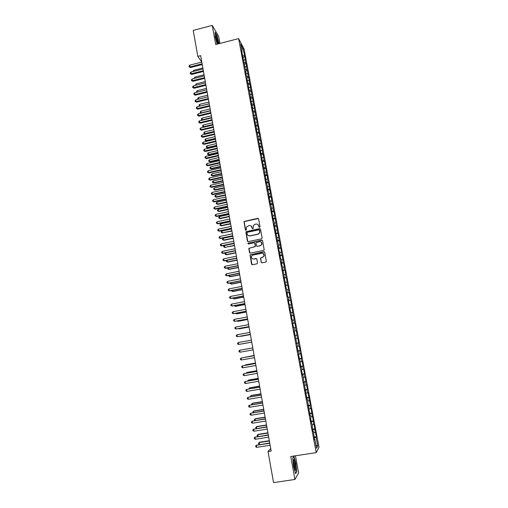 <?xml version="1.0" encoding="UTF-8"?>
<svg xmlns="http://www.w3.org/2000/svg" width="508" height="508" viewBox="0 0 508 508"><rect width="100%" height="100%" fill="white"/><g stroke="black" fill="none" stroke-linecap="round" stroke-linejoin="round"><path stroke-width="0.76" d="M259.613 227.368L260.033 226.746L258.585 218.91L257.715 218.326L244.024 221.494L245.345 229.838L245.948 230.245L246.31 229.972L246.456 226.974L249.199 225.527C250.647 225.368 251.574 225.99 251.974 227.387L252.165 228.403L252.768 228.81L253.143 228.524L253.238 225.615L254.921 224.314L256.026 224.085C257.48 223.92 258.407 224.542 258.813 225.946L259.004 226.962L259.613 227.368M261.144 262.198L262.02 262.801L265.773 262.045L266.357 261.525L264.751 252.317L263.874 251.72L250.019 254.883L251.562 264.135L252.438 264.731L256.946 263.823L257.55 262.928L256.858 259.15L255.988 258.553L253.752 259.004C251.93 258.978 251.193 258.051 251.543 256.235L253.022 255.016L261.785 253.232C263.544 253.232 264.3 254.108 264.052 255.88L262.522 257.226L260.483 258.02L261.144 262.198L261.633 262.776M270.713 448.52L268.04 451.542L271.17 451.06L200.647 55.664L197.822 56.394L201.771 61.982M268.04 451.542L273.558 482.6L294.926 479.469L298.583 472.954L295.44 455.79M219.939 43.434L218.65 36.392L212.23 25.4L215.716 44.526L238.62 38.608L316.217 452.622L290.747 456.501L294.926 479.469M212.23 25.4L193.205 30.416L197.822 56.394M261.499 238.843L262.103 237.947L260.49 229.203L259.613 228.619L245.872 231.781L247.371 241.002L248.234 241.592L261.499 238.843M262.611 240.729L264.198 249.917L263.633 250.412L250.33 253.136L249.46 252.54L248.837 248.323L254.756 246.786L255.359 245.891L254.902 243.402L254.032 242.811L248.437 243.973L247.879 243.224L261.734 240.138L262.611 240.729M238.62 38.608L244.107 49.206L319.005 447.199L316.217 452.622M243.18 57.321L244.888 56.89L242.97 48.438L240.697 44.063L242.119 51.664L241.592 50.66L246.037 72.523L245.516 71.596L246.304 75.806L246.825 76.721L247.625 82.836L248.139 83.725L248.952 89.897L249.46 90.761L251.606 104.07L252.641 107.721L252.139 106.915L252.946 111.195L253.441 111.982L255.626 125.501L256.654 129.102L256.165 128.372L256.978 132.69L257.461 133.401L261.048 154.388L261.518 155.023L262.414 161.665L263.423 165.176L262.96 164.586L264.243 169.545L266.535 183.642L266.986 184.163L267.913 191.008L268.364 191.503L269.304 198.406L270.3 201.822L269.856 201.365L271.132 206.261L272.091 213.265L273.082 216.643L272.65 216.243L273.488 220.726L273.92 221.107L274.479 224.091L274.053 223.717L278.695 246.571L278.282 246.285L279.133 250.819L280.111 254.108L279.705 253.854L280.556 258.407L280.962 258.648L281.984 266.014L282.385 266.224L286.296 288.982L286.677 289.109L287.255 292.176L286.868 292.062L287.738 296.691L288.119 296.786L288.696 299.86L288.315 299.784L289.192 304.425L289.56 304.483L290.144 307.575L289.77 307.524L290.646 312.179L291.014 312.21L292.106 319.964L292.468 319.964L293.053 323.069L292.691 323.082L293.567 327.768L293.922 327.736L294.513 330.854L294.157 330.899L297.447 346.507L297.104 346.608L298.92 354.368L298.583 354.501L299.472 359.251L299.809 359.099L300.958 367.189L301.295 366.998L301.885 370.167L301.555 370.37L302.457 375.145L302.781 374.929L306.965 399.186L307.276 398.875L309.994 415.347L310.293 414.966L310.902 418.198L310.604 418.592L312.42 426.295L312.128 426.726L313.049 431.616L313.334 431.165L314.579 439.788L314.858 439.306L314.49 439.299M244.888 56.89L245.662 62.757L244.113 62.592M244.456 64.122L246.17 63.697L245.662 62.757M246.17 63.697L246.951 69.602L245.351 69.45M245.739 70.949L247.453 70.517L246.951 69.602M247.453 70.517L248.241 76.473L246.602 76.327M247.021 77.794L248.736 77.368L248.241 76.473M248.736 77.368L249.536 83.363L247.847 83.223M248.31 84.658L250.031 84.233L249.536 83.363M250.031 84.233L250.838 90.272L249.091 90.138M249.606 91.542L251.327 91.116L250.838 90.272M251.327 91.116L252.139 97.206L250.342 97.079M250.901 98.444L252.622 98.025L252.139 97.206M252.622 98.025L253.448 104.159L251.606 104.045M252.197 105.372L253.924 104.953L253.448 104.159M253.924 104.953L254.756 111.131L252.914 111.03M253.505 112.319L255.232 111.906L254.756 111.131M255.232 111.906L256.07 118.129L254.229 118.04M254.813 119.285L256.546 118.878L256.07 118.129M256.546 118.878L257.391 125.146L255.549 125.07M256.121 126.276L257.861 125.87L257.391 125.146M257.861 125.87L258.712 132.182L256.87 132.118M257.391 133.299L259.175 132.88L258.712 132.182M259.175 132.88L260.039 139.243L258.197 139.192M258.642 140.348L260.502 139.916L260.039 139.243M260.502 139.916L261.372 146.323L259.524 146.291M259.893 147.415L261.83 146.971L261.372 146.323M261.83 146.971L262.706 153.429L260.864 153.403M261.137 154.508L263.157 154.051L262.706 153.429M263.157 154.051L264.046 160.553L262.198 160.541M262.401 161.62L264.49 161.15L264.046 160.553M264.49 161.15L265.386 167.697L263.544 167.704M263.741 168.739L265.83 168.269L265.386 167.697M265.83 168.269L266.738 174.866L264.89 174.885M265.074 175.882L267.176 175.412L266.738 174.866M267.176 175.412L268.084 182.061L266.243 182.093M266.421 183.039L268.522 182.575L268.084 182.061M268.522 182.575L269.443 189.274L267.595 189.319M267.767 190.227L269.875 189.763L269.443 189.274M269.875 189.763L270.802 196.507L268.961 196.564M269.119 197.428L271.228 196.971L270.802 196.507M271.228 196.971L272.167 203.765L270.32 203.835M270.478 204.661L272.586 204.203L272.167 203.765M272.586 204.203L273.533 211.042L271.691 211.131M271.837 211.906L273.952 211.455L273.533 211.042M273.952 211.455L274.911 218.345L273.063 218.446M273.202 219.183L275.323 218.732L274.911 218.345M275.323 218.732L276.282 225.673L274.441 225.787M274.568 226.479L276.695 226.028L276.282 225.673M276.695 226.028L277.666 233.02L275.819 233.153M275.939 233.794L278.073 233.35L277.666 233.02M278.073 233.35L279.051 240.392L277.203 240.538M277.317 241.135L279.451 240.697L279.051 240.392M279.451 240.697L280.441 247.79L278.594 247.948M278.702 248.501L280.835 248.063L280.441 247.79M280.835 248.063L281.838 255.206L279.991 255.378M280.086 255.886L282.226 255.454L281.838 255.206M282.226 255.454L283.235 262.642L281.388 262.833M281.476 263.296L283.623 262.865L283.235 262.642M283.623 262.865L284.639 270.11L282.791 270.313M282.867 270.726L284.639 270.11M285.02 270.3L286.042 277.597L284.201 277.812M284.264 278.181L286.042 277.597M286.423 277.762L287.458 285.109L285.61 285.344M285.667 285.661L287.458 285.109M287.826 285.242L288.874 292.64L287.026 292.894M287.077 293.167L288.874 292.64M289.243 292.748L290.297 300.203L288.449 300.463M288.487 300.692L290.297 300.203M290.652 300.279L291.719 307.784L289.871 308.064M289.903 308.242L291.719 307.784M292.075 307.829L293.148 315.392L291.3 315.684M291.325 315.817L293.148 315.392M293.503 315.411L294.583 323.024L292.735 323.329M292.748 323.412L294.583 323.024M294.932 323.012L296.024 330.676L294.176 331M294.183 331.038L296.024 330.676M296.361 330.638L297.466 338.353L295.967 338.633M296.475 343.281L298.666 342.887L297.802 338.284L297.466 338.353M298.666 342.887L298.336 342.976L298.914 346.062L297.415 346.348M297.917 350.965L300.114 350.577L299.244 345.961L298.914 346.062M300.114 350.577L299.784 350.691L300.368 353.79L298.869 354.089M299.364 358.673L301.561 358.286L300.692 353.657L300.368 353.79M301.561 358.286L301.238 358.438L301.822 361.544L300.33 361.855M300.819 366.408L303.016 366.027L302.146 361.379L301.822 361.544M303.016 366.027L302.698 366.205L303.289 369.322L301.79 369.646M302.273 374.167L304.476 373.786L303.6 369.125L303.289 369.322M304.476 373.786L304.165 373.996L304.756 377.12L303.257 377.463M303.733 381.952L305.943 381.578L305.06 376.898L304.756 377.12M305.943 381.578L305.638 381.819L306.222 384.95L304.73 385.305M305.194 389.763L307.41 389.388L306.527 384.696L306.222 384.95M307.41 389.388L307.111 389.661L307.702 392.805L306.203 393.173M306.667 397.593L308.883 397.224L308 392.519L307.702 392.805M308.883 397.224L309.181 400.685L307.683 401.066M308.14 405.454L310.363 405.086L309.474 400.368L309.181 400.685M310.363 405.086L310.071 405.422L310.667 408.591L309.169 408.984M309.62 413.341L311.849 412.979L310.959 408.241L310.667 408.591M311.849 412.979L312.16 416.516L310.661 416.922M311.099 421.246L313.334 420.891L312.439 416.141L312.16 416.516M313.334 420.891L313.652 424.472L312.16 424.891M312.591 429.184L314.827 428.828L313.931 424.059L313.652 424.472M314.827 428.828L315.151 432.454L313.658 432.892M314.084 437.147L316.325 436.791L315.424 432.01L315.151 432.454M316.325 436.791L316.059 437.255L317.716 446.081L316.548 448.291L314.858 439.306M313.334 431.165L312.96 431.165M316.059 437.255L314.204 437.801M317.716 446.081L315.951 445.129M311.81 423.05L311.442 423.056M314.554 429.26L312.706 429.787M310.293 414.966L309.924 414.979M313.055 421.291L311.207 421.799M308.781 406.908L308.413 406.921M311.563 413.341L309.715 413.836M307.276 398.875L306.908 398.894M310.071 405.422L308.223 405.905M305.772 390.868L305.41 390.893M308.591 397.529L306.737 397.993M304.273 382.886L303.911 382.918M307.111 389.661L305.264 390.106M302.781 374.929L302.419 374.968M305.638 381.819L303.784 382.245M301.295 366.998L300.933 367.043M304.165 373.996L302.317 374.415M299.809 359.099L299.453 359.143M302.698 366.205L300.85 366.605M298.329 351.219L297.974 351.276M301.238 358.438L299.39 358.819M296.856 343.364L296.507 343.427M299.784 350.691L297.936 351.06M298.336 342.976L296.488 343.325M294.513 330.854L294.157 330.924M296.888 335.28L295.389 335.553M293.053 323.069L292.697 323.145M295.446 327.609L293.948 327.87M291.592 315.309L291.243 315.385M294.011 319.964L292.513 320.211M290.144 307.575L289.795 307.658M292.576 312.344L291.078 312.579M288.696 299.86L288.347 299.949M291.147 304.749L289.655 304.971M287.255 292.176L286.906 292.271M289.725 297.174L288.226 297.383M285.814 284.512L285.471 284.613M288.309 289.624L286.81 289.82M284.378 276.873L284.042 276.981M286.893 282.099L285.394 282.283M282.95 269.265L282.613 269.373M285.483 274.599L283.985 274.771M281.527 261.677L281.191 261.785M284.074 267.119L282.581 267.278M280.111 254.108L279.775 254.229M282.677 259.664L281.178 259.817M278.695 246.571L278.359 246.691M281.28 252.235L279.781 252.368M277.285 239.052L276.949 239.179M279.883 244.824L278.39 244.951M275.876 231.559L275.546 231.692M278.498 237.439L277 237.554M274.479 224.091L274.149 224.231M277.114 230.08L275.622 230.181M273.082 216.643L272.752 216.789M275.736 222.739L274.237 222.828M271.685 209.226L271.361 209.372M274.358 215.424L272.866 215.5M270.3 201.822L269.97 201.974M272.986 208.128L271.494 208.197M268.916 194.45L268.592 194.608M271.621 200.857L270.129 200.914M267.532 187.096L267.214 187.255M270.256 193.611L268.764 193.656M266.16 179.769L265.836 179.934M268.897 186.385L267.405 186.417M264.789 172.46L264.471 172.631M267.545 179.178L266.052 179.203M263.423 165.176L263.106 165.354M266.198 171.996L264.706 172.009M262.058 157.918L261.741 158.096M264.852 164.84L263.36 164.84M263.506 157.702L262.014 157.69M262.172 150.584L260.68 150.559M260.839 143.491L259.347 143.459M256.654 129.102L258.185 129.369M259.505 136.417L257.842 136.366M256.864 122.339L255.016 122.257M255.543 115.329L253.702 115.233M254.229 108.344L252.387 108.236M252.921 101.378L251.079 101.257M251.619 94.431L249.777 94.297M250.317 87.509L248.476 87.363M249.015 80.607L247.174 80.448M247.726 73.724L245.885 73.552M246.431 66.859L244.596 66.675M245.148 60.02L243.307 59.823M242.97 48.438L241.706 49.454M244.38 55.924L242.868 55.759M219.119 43.65L216.986 35.503L215.055 32.226L215.278 37.16L217.132 44.164M293.865 456.178L292.729 457.886L293.592 466.681L295.605 473.647L296.71 471.729L295.84 463.048L293.865 456.178M259.271 227.324L257.994 224.555M251.104 225.952L252.451 228.771M258.394 218.529L244.177 221.602L245.65 230.219M260.267 228.797L246.024 231.883L247.802 241.548M259.607 230.232L258.991 229.826L247.383 232.258L246.964 232.88L247.155 233.953C247.555 235.356 248.482 235.979 249.936 235.826L257.88 234.169L259.632 232.734L259.467 229.965M248.291 235.572L249.936 235.826M259.74 230.334L259.772 232.829L258.02 234.264L250.082 235.915M254.622 242.951L255.448 246.412L248.99 248.406L249.93 253.105M262.357 240.29L248.399 243.021L248.164 243.954M260.35 245.637L261.855 244.354C262.16 242.564 261.41 241.668 259.62 241.656L255.988 242.748L256.394 245.681L257.264 246.272L260.483 245.72L261.988 244.443L261.144 241.967M256.819 246.221L257.264 246.272M260.483 245.72L257.404 246.355M263.207 253.473L264.185 255.949L262.655 257.296L260.623 258.083L261.277 262.261M252.597 258.896L253.752 259.004M256.521 258.648L253.892 259.074M264.452 251.841L250.165 254.953L252.076 264.719M296.354 471.786L296.71 471.729M202.851 68.021L193.618 70.364L193.789 71.323M193.008 71.526L193.618 70.364M202.101 63.805L189.96 66.897L189.662 65.176L201.79 62.084M202.235 64.56L190.468 67.551L189.96 66.897L189.116 66.808L188.995 66.123L189.662 65.176M190.468 67.551L189.116 66.808M204.057 74.79L194.812 77.121L195.009 78.238M194.227 78.435L194.812 77.121M205.27 81.585L196.005 83.896L196.234 85.179M195.447 85.376L196.005 83.896M203.333 70.72L191.173 73.793L190.868 72.066L203.022 68.986M203.46 71.457L191.675 74.428L191.173 73.793L190.322 73.698L190.202 73.006L190.868 72.066M191.675 74.428L190.322 73.698M204.565 77.654L192.386 80.709L192.081 78.975L204.26 75.914M204.699 78.372L192.888 81.331L191.535 80.601L191.414 79.915L192.081 78.975M192.888 81.331L191.535 80.601M218.415 43.834C217.773 39.745 216.941 37.02 215.919 35.649L215.817 35.681C215.576 37.376 216.135 40.176 217.5 44.069M217.468 43.993C217.348 41.593 216.77 39.306 215.741 37.135M215.075 32.671L216.852 35.687L218.929 43.701M295.732 468.89C295.504 464.337 294.862 461.207 293.802 459.511L293.408 460.82C293.484 464.109 293.986 467.049 294.9 469.64C295.396 470.649 295.669 470.395 295.732 468.89M294.627 468.903L294.742 468.02C294.634 465.068 294.202 462.744 293.44 461.054L293.402 461.01M292.735 457.975L293.738 456.463L295.65 463.131L296.494 471.545L295.491 473.265M206.483 88.392L197.206 90.697L197.46 92.132M196.698 92.323L196.545 91.605L197.206 90.697M207.702 95.225L198.406 97.511L198.685 99.111M198.012 99.276L197.739 98.412L198.406 97.511M198.418 99.181L197.86 99.098M205.81 84.607L193.605 87.643L193.3 85.909L205.499 82.868M205.931 85.306L194.1 88.252L192.754 87.535L192.627 86.836L193.3 85.909M194.1 88.252L192.754 87.535M207.054 91.58L194.831 94.602L194.52 92.862L206.743 89.833M207.175 92.259L195.32 95.193L193.973 94.482L193.846 93.789L194.52 92.862M195.32 95.193L193.973 94.482M208.921 102.076L199.612 104.35L199.911 106.064L209.233 103.791M199.441 106.229L198.946 105.251L199.612 104.35M199.066 105.931L199.949 106.102M208.299 98.577L196.056 101.581L195.745 99.835L207.988 96.825M208.42 99.238L196.545 102.152L195.193 101.454L195.072 100.755L195.745 99.835M196.545 102.152L195.193 101.454M210.147 108.947L200.819 111.208L201.124 112.928L210.458 110.668M200.927 113.189L200.152 112.103L200.819 111.208M200.273 112.789L201.276 113.106M209.55 105.594L197.282 108.585L196.977 106.832L209.239 103.835M209.664 106.242L197.771 109.137L196.418 108.445L196.298 107.747L196.977 106.832M197.771 109.137L196.418 108.445M211.379 115.837L202.032 118.091L202.336 119.812L211.684 117.564M202.419 120.167L201.486 119.666L201.365 118.98L202.032 118.091M201.486 119.666L202.616 120.123M212.611 122.752L203.244 124.987L203.549 126.714L212.922 124.479M203.918 127.171L202.698 126.562L202.578 125.87L203.244 124.987M202.698 126.562L203.968 127.159M213.849 129.68L204.47 131.909L204.775 133.642L205.232 134.118L214.262 131.985M205.232 134.118L203.918 133.477L204.775 133.642L214.16 131.42M203.918 133.477L203.797 132.785L204.47 131.909M215.087 136.639L205.689 138.849L205.994 140.589L206.458 141.053L215.5 138.925M206.458 141.053L205.137 140.418L205.994 140.589L215.398 138.379M205.137 140.418L205.016 139.725L205.689 138.849M216.332 143.612L206.915 145.809L207.226 147.555L207.683 147.999L216.738 145.891M207.683 147.999L206.362 147.377L207.226 147.555L216.643 145.358M206.362 147.377L206.242 146.679L206.915 145.809M217.583 150.609L208.147 152.794L208.909 154.972L217.983 152.87M208.909 154.972L207.594 154.356L208.458 154.54L217.894 152.362M207.594 154.356L207.467 153.657L208.147 152.794M218.834 157.626L209.385 159.798L209.69 161.55L210.141 161.963L219.234 159.88M210.141 161.963L208.826 161.36L209.69 161.55L219.145 159.385M208.826 161.36L208.699 160.655L209.385 159.798M220.085 164.662L210.623 166.821L210.928 168.58L211.379 168.974L220.485 166.903M211.379 168.974L210.058 168.383L210.928 168.58L220.402 166.427M210.058 168.383L209.937 167.678L210.623 166.821M221.348 171.723L211.861 173.869L212.173 175.635L212.623 176.009L221.742 173.952M212.623 176.009L211.303 175.425L212.173 175.635L221.659 173.495M211.303 175.425L211.176 174.72L211.861 173.869M210.807 112.636L198.514 115.602L198.209 113.849L210.496 110.871M210.922 113.259L199.003 116.142L197.65 115.462L197.529 114.757L198.209 113.849M199.003 116.142L197.65 115.462M212.065 119.691L199.752 122.65L199.441 120.885L211.753 117.926M212.173 120.301L200.235 123.165L198.882 122.498L198.761 121.793L199.441 120.885M200.235 123.165L198.882 122.498M213.328 126.778L200.99 129.711L200.679 127.946L213.011 125.006M213.436 127.368L201.473 130.213L200.12 129.553L200 128.848L200.679 127.946M201.473 130.213L200.12 129.553M214.598 133.883L202.235 136.798L201.924 135.026L214.281 132.105M214.7 134.455L202.717 137.281L201.365 136.633L201.238 135.922L201.924 135.026M202.717 137.281L201.365 136.633M215.868 141.008L203.486 143.91L203.175 142.132L215.551 139.224M215.97 141.561L203.962 144.374L202.609 143.732L202.482 143.021L203.175 142.132M203.962 144.374L202.609 143.732M217.145 148.158L204.737 151.041L204.426 149.257L216.821 146.368M217.24 148.692L205.213 151.486L203.86 150.851L203.733 150.139L204.426 149.257M205.213 151.486L203.86 150.851M218.421 155.327L205.994 158.191L205.676 156.401L218.103 153.53M218.516 155.842L206.464 158.617L205.111 157.994L204.984 157.283L205.676 156.401M206.464 158.617L205.111 157.994M219.704 162.516L207.251 165.367L206.934 163.57L219.386 160.719M219.793 163.017L207.721 165.773L206.369 165.164L206.242 164.446L206.934 163.57M207.721 165.773L206.369 165.164M220.993 169.736L208.515 172.561L208.197 170.764L220.669 167.926M221.075 170.212L208.979 172.955L207.626 172.352L207.499 171.634L208.197 170.764M208.979 172.955L207.626 172.352M222.612 178.803L213.106 180.937L213.862 183.064L223.006 181.019M213.862 183.064L212.547 182.486L213.424 182.709L222.923 180.581M212.547 182.486L212.42 181.781L213.106 180.937M222.282 176.968L209.785 179.781L209.467 177.971L221.958 175.158M222.364 177.432L210.249 180.156L208.896 179.559L208.769 178.841L209.467 177.971M210.249 180.156L208.896 179.559M223.876 185.909L214.357 188.024L214.668 189.801L215.113 190.144L224.269 188.106M215.113 190.144L213.792 189.573L214.668 189.801L224.193 187.687M213.792 189.573L213.665 188.868L214.357 188.024M223.577 184.233L211.055 187.02L210.737 185.21L223.253 182.41M223.653 184.671L211.512 187.376L210.16 186.792L210.033 186.068L210.737 185.21M211.512 187.376L210.16 186.792M225.146 193.034L215.614 195.136L215.925 196.92L216.364 197.237L225.539 195.218M216.364 197.237L215.043 196.685L215.925 196.92L225.463 194.818M215.043 196.685L214.916 195.974L215.614 195.136M224.879 191.51L212.331 194.285L212.014 192.469L224.549 189.687M224.949 191.935L212.789 194.621L211.436 194.05L211.309 193.326L212.014 192.469M212.789 194.621L211.436 194.05M226.422 200.177L216.865 202.267L217.183 204.057L217.621 204.362L226.809 202.355M217.621 204.362L216.3 203.81L217.183 204.057L226.739 201.968M216.3 203.81L216.173 203.098L216.865 202.267M226.181 198.819L213.608 201.574L213.29 199.752L225.85 196.99M226.251 199.219L214.065 201.892L212.712 201.327L212.585 200.596L213.29 199.752M214.065 201.892L212.712 201.327M227.698 207.347L218.129 209.423L218.446 211.214L218.878 211.499L228.086 209.506M218.878 211.499L217.557 210.966L218.446 211.214L228.022 209.144M217.557 210.966L217.43 210.249L218.129 209.423M227.489 206.146L214.89 208.883L214.573 207.054L227.159 204.311M227.552 206.527L215.348 209.182L213.989 208.629L213.862 207.899L214.573 207.054M215.348 209.182L213.989 208.629M228.981 214.535L219.393 216.599L219.71 218.396L220.142 218.662L229.368 216.681M220.142 218.662L218.821 218.135L219.71 218.396L229.305 216.338M218.821 218.135L218.694 217.418L219.393 216.599M228.797 213.493L216.179 216.211L215.856 214.376L228.467 211.658M228.86 213.855L216.63 216.491L215.278 215.951L215.144 215.214L215.856 214.376M216.63 216.491L215.278 215.951M230.27 221.748L220.662 223.799L220.98 225.603L221.405 225.85L230.651 223.882M221.405 225.85L220.085 225.33L220.98 225.603L230.594 223.558M220.085 225.33L219.964 224.612L220.662 223.799M230.111 220.872L217.468 223.571L217.151 221.729L229.781 219.024M230.175 221.209L217.919 223.825L216.567 223.298L216.433 222.561L217.151 221.729M217.919 223.825L216.567 223.298M231.559 228.981L221.933 231.019L222.256 232.829L231.94 231.102M222.682 233.058L221.361 232.55L222.256 232.829L231.883 230.797M221.361 232.55L221.234 231.826L221.933 231.019M231.432 228.263L218.764 230.95L218.44 229.102L231.102 226.416M231.489 228.587L219.208 231.184L217.856 230.664L217.729 229.927L218.44 229.102M219.208 231.184L217.856 230.664M232.855 236.239L223.209 238.258L223.533 240.074L223.952 240.284L233.229 238.347M223.952 240.284L222.631 239.789L223.533 240.074L233.178 238.055M222.631 239.789L222.504 239.065L223.209 238.258M232.753 235.687L220.066 238.347L219.742 236.493L232.423 233.826M232.81 235.991L220.51 238.57L219.151 238.055L219.024 237.319L219.742 236.493M220.51 238.57L219.151 238.055M234.15 243.516L224.492 245.523L224.809 247.345L234.525 245.612M225.234 247.536L223.914 247.047L224.809 247.345L234.48 245.339M223.914 247.047L223.78 246.323L224.492 245.523M234.08 243.129L221.367 245.77L221.044 243.916L233.75 241.268M234.131 243.415L221.806 245.974L220.453 245.472L220.326 244.729L221.044 243.916M221.806 245.974L220.453 245.472M225.781 252.851L226.098 254.635L226.517 254.806L235.826 252.901M226.517 254.806L225.196 254.33L226.098 254.635L235.782 252.647M225.196 254.33L225.063 253.606L225.73 252.863M235.414 250.596L222.675 253.219L222.352 251.352L235.083 248.73M235.458 250.857L223.114 253.397L221.755 252.908L221.628 252.165L222.352 251.352M223.114 253.397L221.755 252.908M227.095 260.306L227.387 261.95L227.8 262.103L237.128 260.21M227.8 262.103L226.479 261.639L227.387 261.95L237.09 259.975M226.479 261.639L226.352 260.909L226.854 260.356M236.753 258.089L223.99 260.693L223.66 258.82L236.417 256.216M236.791 258.331L224.422 260.852L223.069 260.369L222.936 259.626L223.66 258.82M224.422 260.852L223.069 260.369M228.416 267.786L228.683 269.291L229.089 269.424L238.436 267.538M227.971 267.875L227.768 268.967L228.683 269.291L238.398 267.329M238.093 265.601L225.304 268.186L224.974 266.306L237.757 263.722M238.131 265.824L225.736 268.326L224.377 267.856L224.25 267.106L224.974 266.306M229.737 275.285L229.978 276.65L230.384 276.765L239.751 274.898M229.089 275.419L229.064 276.32L229.978 276.65L239.713 274.707M239.433 273.139L226.625 275.704L226.295 273.818L239.097 271.253M239.471 273.342L227.051 275.825L225.698 275.368L225.565 274.612L226.295 273.818M231.064 282.81L231.28 284.029L231.686 284.124L241.065 282.277M230.238 282.975L230.365 283.693L231.28 284.029L241.033 282.105M240.786 280.702L227.946 283.242L227.616 281.356L240.449 278.809M240.817 280.88L228.371 283.343L227.019 282.899L226.886 282.143L227.616 281.356M232.391 290.36L232.581 291.44L232.988 291.516L242.386 289.674M231.565 290.525L231.667 291.09L232.581 291.44L242.36 289.522M242.138 288.29L229.279 290.811L228.943 288.919L241.795 286.391M242.164 288.449L229.699 290.894L228.346 290.455L228.213 289.7L228.943 288.919M233.731 297.936L233.89 298.869L234.296 298.92L243.707 297.097M232.899 298.094L233.89 298.869L243.688 296.97M243.497 295.897L230.613 298.399L230.276 296.501L243.154 293.992M243.516 296.037L231.026 298.463L229.673 298.037L229.54 297.275L230.276 296.501M235.071 305.537L235.604 306.356L245.034 304.546M234.239 305.695L235.204 306.318L245.015 304.438M244.856 303.536L231.946 306.013L231.61 304.108L244.513 301.625M244.875 303.651L232.359 306.051L231.007 305.638L230.873 304.876L231.61 304.108M236.411 313.157L236.919 313.811L246.367 312.014M235.579 313.315L236.525 313.792L246.355 311.925M246.221 311.194L233.286 313.652L232.95 311.741L245.878 309.277M246.24 311.283L233.699 313.671L232.346 313.271L232.213 312.503L232.95 311.741M237.757 320.802L238.239 321.291L247.707 319.507M237.007 320.942L237.846 321.291L247.694 319.437M247.593 318.878L234.632 321.316L234.296 319.399L247.25 316.954M247.606 318.948L235.045 321.31L233.686 320.923L233.553 320.154L234.296 319.399M239.109 328.473L239.56 328.79L249.047 327.025M238.589 328.568L239.173 328.816L249.034 326.974M248.964 326.587L235.985 329.006L235.642 327.082L248.622 324.656M248.977 326.638L235.985 329.006L235.033 328.6L234.899 327.831L235.642 327.082M240.887 336.315L250.393 334.562L240.887 336.315M250.349 334.315L237.338 336.715L237.001 334.785L249.999 332.384M250.349 334.347L237.338 336.715L236.385 336.302L236.252 335.528L237.001 334.785M242.221 343.865L251.739 342.132L242.221 343.865M238.354 342.513L237.604 343.256L237.738 344.03L238.696 344.449L251.733 342.081L238.696 344.449L238.354 342.513L251.384 340.131M252.768 347.897L239.719 350.272L252.768 347.91M240.055 352.215L239.097 351.777L238.963 351.003L239.719 350.272L240.055 352.215L253.117 349.86M254.108 355.422L244.221 357.454M254.114 355.454L243.884 357.518M254.159 355.676L241.084 358.051L254.165 355.714M241.427 360.001L240.462 359.556L240.328 358.775L241.084 358.051L241.427 360.001L254.508 357.664M255.473 363.055L245.897 364.744L245.593 365.246M255.48 363.106L245.523 364.865L245.021 365.347M255.549 363.48L242.456 365.855L255.556 363.538M242.799 367.811L241.833 367.36L241.694 366.579L242.456 365.855L242.799 367.811L255.911 365.5M256.838 370.707L247.244 372.383L246.971 373.056M256.851 370.783L246.875 372.523L246.158 373.196M256.946 371.31L243.827 373.685L256.959 371.392M244.17 375.647L243.205 375.183L243.065 374.402L243.827 373.685L244.17 375.647L257.308 373.355M258.204 378.384L248.596 380.048L248.349 380.892M258.223 378.479L248.228 380.206L247.504 381.038M258.343 379.165L245.205 381.54L258.362 379.266M245.554 383.508L244.583 383.038L244.443 382.251L245.205 381.54L245.554 383.508L258.718 381.241M259.582 386.086L249.955 387.731L249.587 387.915L249.733 388.76M259.601 386.201L249.587 387.915L248.888 388.906M259.753 387.045L246.59 389.42L259.772 387.172M246.939 391.395L245.961 390.912L245.821 390.125L246.59 389.42L246.939 391.395L260.128 389.153M260.96 393.814L251.314 395.44L250.952 395.649L251.123 396.646M260.985 393.954L250.952 395.649L250.273 396.792M261.163 394.951L247.98 397.326L261.188 395.097M248.329 399.307L247.352 398.818L247.212 398.024L247.98 397.326L248.329 399.307L261.544 397.085M262.338 401.561L252.673 403.181L252.317 403.403L252.52 404.565M262.369 401.726L252.317 403.403L251.562 404.082L251.67 404.705M262.579 402.882L249.371 405.263L262.604 403.054M249.72 407.251L248.742 406.743L248.602 405.949L249.371 405.263L249.72 407.251L262.96 405.047M263.728 409.34L254.044 410.94L253.689 411.188L253.917 412.502M263.76 409.524L253.689 411.188L252.927 411.855L253.079 412.642M263.995 410.845L250.768 413.22L264.033 411.035M251.117 415.214L250.133 414.699L249.993 413.899L250.768 413.22L251.117 415.214L264.389 413.036M265.119 417.138L255.416 418.719L255.067 418.992L255.327 420.465M265.157 417.347L255.067 418.992L254.298 419.652L254.692 420.573M265.417 418.827L252.171 421.202L265.455 419.043M252.52 423.202L251.536 422.675L251.397 421.881L252.171 421.202L252.52 423.202L265.817 421.049M266.516 424.967L256.794 426.53L256.445 426.822L256.731 428.46M266.554 425.196L256.445 426.822L255.676 427.476L256.311 428.53M266.846 426.834L253.575 429.216L266.891 427.076M253.93 431.222L252.94 430.682L252.8 429.882L253.575 429.216L253.93 431.222L267.252 429.089M267.913 432.816L258.172 434.365L257.829 434.677L258.147 436.48M267.957 433.064L257.829 434.677L257.061 435.331L258.172 434.365M257.931 436.512L257.2 436.112L257.061 435.331M268.281 434.873L254.991 437.248L268.326 435.134M255.34 439.261L254.349 438.715L254.203 437.909L254.991 437.248L255.34 439.261L268.688 437.153M254.203 437.909L255.353 436.918M269.316 440.69L259.563 442.22L259.22 442.557L259.563 444.519L258.585 443.992L258.445 443.205L259.563 442.22M269.367 440.963L259.22 442.557L258.445 443.205M269.716 442.932L256.407 445.313L269.773 443.217M256.756 447.332L255.759 446.773L255.619 445.967L256.407 445.313L256.756 447.332L270.129 445.243M255.619 445.967L256.762 444.957M215.697 36.493L215.919 35.649M293.421 460.546L293.802 459.511"/></g></svg>
